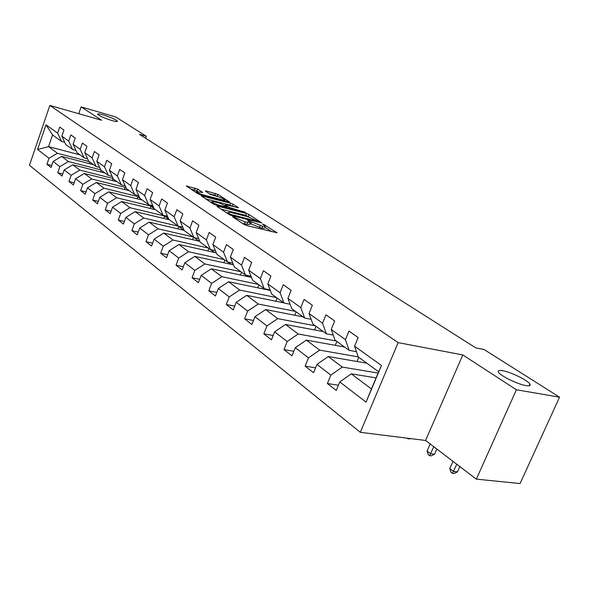 <?xml version="1.0" encoding="UTF-8"?>
<svg xmlns="http://www.w3.org/2000/svg" width="589" height="589" viewBox="0 0 589 589"><rect width="100%" height="100%" fill="white"/><g stroke="black" fill="none" stroke-linecap="round" stroke-linejoin="round"><path stroke-width="0.88" d="M233.082 216.649L232.67 216.855L244.096 224.446L246.85 225.58L277.007 232.758L263.15 224.144L262.569 224.159L265.308 226.22L262.65 226.316L248.256 220.433L247.66 220.448L250.34 222.487L245.127 221.972L233.082 216.649M112.006 120.583C115.761 121.628 117.572 121.82 117.432 121.172C115.481 119.376 110.695 117.27 103.068 114.855C99.283 113.795 97.443 113.589 97.546 114.244C99.489 116.04 104.312 118.153 112.006 120.583M525.933 385.596C529.489 386.17 530.822 385.662 529.923 384.072C527.958 380.391 510.884 372.049 502.667 370.702C499.016 370.069 497.617 370.562 498.478 372.16C500.23 375.745 517.709 384.33 525.933 385.596M197.713 189.113L186.271 185.969L197.779 193.671L200.356 194.731L229.673 202.071L217.886 194.37L205.936 190.88L205.325 191.094L210.17 194.267L217.422 196.527C221.243 197.676 223.739 198.81 224.924 199.943L222.657 199.936L203.934 195.106C200.061 193.95 197.543 192.802 196.373 191.668L202.785 192.515L197.713 189.113L197.02 190.961L190.622 188.922M101.661 120.259L81.113 106.903L115.65 116.931L146.337 136.302L139.35 134.321L475.757 347.878L484.055 349.513L559.55 397.177L516.398 389.763L462.792 354.931L398.149 342.629L49.844 105.446L101.661 120.259M217.562 206.15L216.951 206.408L229.158 214.521L231.852 215.633L261.752 222.863L248.978 214.514L246.364 213.446L217.562 206.15L217.356 206.68M213.144 203.882L201.166 195.865L230.571 203.198L233.126 204.243L238.493 207.784L226.161 204.854L225.58 205.112L228.974 207.335L245.613 212.386L215.788 204.972L213.144 203.882M398.149 342.629L360.313 432.326L29.45 165.318L49.844 105.446M51.744 165.48L46.936 164.265L51.059 167.482L53.135 161.445L59.872 166.628L57.759 172.724L62.029 176.059L64.157 169.927L71.144 175.301L68.979 181.5L73.404 184.961L75.591 178.725L82.835 184.298L80.619 190.6L85.214 194.186L87.452 187.847L94.969 193.634L92.701 200.039L97.465 203.772L99.762 197.315L107.581 203.33L105.247 209.853L110.202 213.726L112.558 207.159L120.679 213.409L118.286 220.05L123.44 224.078L125.862 217.393L134.314 223.894L131.855 230.652L137.222 234.849L139.703 228.039L148.509 234.812L145.976 241.696L151.564 246.069L154.119 239.134L163.293 246.187L160.694 253.204L166.525 257.761L169.153 250.693L178.717 258.056L176.045 265.205L182.126 269.953L184.828 262.753L194.819 270.439L192.066 277.728L198.412 282.691L201.202 275.35L211.642 283.375L208.8 290.811L215.434 296.002L218.313 288.514L229.231 296.908L226.301 304.498L233.251 309.924L236.218 302.282L247.652 311.08L244.626 318.818L251.901 324.51L254.963 316.705L266.95 325.931L263.828 333.83L271.455 339.801L274.629 331.828L287.204 341.51L283.972 349.586L291.982 355.852L295.266 347.709L308.481 357.876L305.131 366.13L313.554 372.712L316.956 364.392L330.856 375.09L327.388 383.527L336.253 390.463L339.779 381.944L366.049 402.154L381.466 365.489L378.646 371.784L358.281 356.993L354.571 346.199L358.156 337.541L348.975 331.07L345.441 339.647L349.181 350.381L334.994 340.074L331.217 329.442L334.67 320.983L325.953 314.835L322.551 323.221L326.343 333.794L312.855 323.994L309.034 313.525L312.361 305.249L304.079 299.403L300.788 307.613L304.631 318.023L291.798 308.695L287.925 298.38L291.143 290.289L283.257 284.723L280.084 292.755L283.964 303.011L271.728 294.125L267.826 283.964L270.94 276.035L263.423 270.734L260.353 278.597L264.262 288.698L252.593 280.224L248.668 270.211L251.68 262.451L244.509 257.393L241.534 265.094L245.466 275.048L234.326 266.95L230.373 257.091L233.288 249.486L226.441 244.656L223.555 252.195L227.516 262.002L216.862 254.264L212.894 244.545L215.721 237.102L209.176 232.478L206.378 239.87L210.347 249.537L200.15 242.131L196.181 232.552L198.92 225.248L192.655 220.831L189.938 228.076L193.914 237.603L184.151 230.505L180.175 221.066L182.833 213.91L176.833 209.669L174.197 216.781L178.172 226.169L168.815 219.366L164.832 210.067L167.423 203.036L161.666 198.979L159.104 205.951L163.079 215.206L154.097 208.675L150.121 199.509L152.639 192.61L147.11 188.716L144.622 195.563L148.597 204.677L139.968 198.412L135.993 189.371L138.444 182.605L133.136 178.857L130.714 185.587L134.682 194.576L126.392 188.554L122.424 179.638L124.809 172.989L119.707 169.389L117.351 175.993L121.312 184.858L113.338 179.063L109.377 170.28L111.704 163.742L106.793 160.282L104.496 166.768L108.442 175.515L100.771 169.941L96.824 161.268L99.092 154.848L94.365 151.513L92.12 157.896L96.059 166.518L88.667 161.143L84.735 152.595L86.944 146.286L82.394 143.075L80.2 149.341L84.124 157.852L76.997 152.676L73.08 144.239L75.237 138.032L70.849 134.933L68.714 141.102L72.624 149.496L65.747 144.504L61.852 136.177L63.951 130.073L59.717 127.084L57.634 133.151L61.528 141.434L52.576 134.933L48.563 146.624L57.435 153.287L89.241 161.563M46.936 164.265L48.997 158.264L37.578 149.481L46.001 124.802L57.634 133.151M61.852 136.177L68.714 141.102M73.08 144.239L80.2 149.341M84.735 152.595L92.12 157.896M96.824 161.268L104.496 166.768M109.377 170.28L117.351 175.993M122.424 179.638L130.714 185.587M135.993 189.371L144.622 195.563M150.121 199.509L159.104 205.951M164.832 210.067L174.197 216.781M180.175 221.066L189.938 228.076M196.181 232.552L206.378 239.87M212.894 244.545L223.555 252.195M230.373 257.091L241.534 265.094M248.668 270.211L260.353 278.597M267.826 283.964L280.084 292.755M287.925 298.38L300.788 307.613M309.034 313.525L322.551 323.221M331.217 329.442L345.441 339.647M354.571 346.199L381.466 365.489M100.726 169.846L68.434 161.541L61.624 156.424L93.563 164.699M75.929 150.372L72.624 149.496M61.624 156.424L53.135 161.445M68.434 161.541L59.872 166.628M113.103 178.548L79.839 170.096L72.771 164.795L105.07 173.063M87.562 158.75L84.124 157.852M72.771 164.795L64.157 169.927M79.839 170.096L71.144 175.301M125.958 187.567L91.663 178.975L84.337 173.475L117.005 181.729M99.629 167.438L96.059 166.518M84.337 173.475L75.591 178.725M91.663 178.975L82.835 184.298M139.321 196.932L103.936 188.185L96.331 182.48L129.374 190.718M112.16 176.464L108.442 175.515M96.331 182.48L87.452 187.847M103.936 188.185L94.969 193.634M153.221 206.643L116.681 197.757L108.781 191.823L142.199 200.032M125.185 185.837L121.312 184.858M108.781 191.823L99.762 197.315M116.681 197.757L107.581 203.33M167.688 216.737L129.933 207.696L121.717 201.534L155.525 209.713M138.724 195.577L134.682 194.576M121.717 201.534L112.558 207.159M129.933 207.696L120.679 213.409M178.15 226.147L143.716 218.048L135.168 211.628L169.36 219.763M152.809 205.708L148.597 204.677M135.168 211.628L125.862 217.393M143.716 218.048L134.314 223.894M192.89 236.852L158.066 228.812L149.172 222.134L184.055 230.284M167.482 216.259L163.079 215.206M149.172 222.134L139.703 228.039M158.066 228.812L148.509 234.812M208.241 248.006L173.019 240.032L163.742 233.075L199.826 241.343M182.774 227.251L178.172 226.169M163.742 233.075L154.119 239.134M173.019 240.032L163.293 246.187M224.232 259.616L188.605 251.731L178.931 244.479L216.288 252.858M198.736 238.707L193.914 237.603M178.931 244.479L169.153 250.693M188.605 251.731L178.717 258.056M240.901 271.728L204.876 263.946L194.782 256.37L233.487 264.859M215.397 250.671L210.347 249.537M194.782 256.37L184.828 262.753M204.876 263.946L194.819 270.439M258.306 284.369L221.876 276.705L211.326 268.79L251.474 277.375M232.81 263.173L227.516 262.002M211.326 268.79L201.202 275.35M221.876 276.705L211.642 283.375M276.484 297.57L239.649 290.046L228.613 281.763L270.322 290.443M251.032 276.241L245.466 275.048M228.613 281.763L218.313 288.514M239.649 290.046L229.231 296.908M295.494 311.382L258.254 304.012L246.703 295.339L283.692 302.812M270.115 289.921L264.262 288.698M246.703 295.339L236.218 302.282M258.254 304.012L247.652 311.08M315.387 325.835L277.75 318.642L265.646 309.556L303.033 316.86M290.127 304.255L283.964 303.011M265.646 309.556L254.963 316.705M277.75 318.642L266.95 325.931M336.238 340.979L298.211 333.992L285.503 324.458L323.295 331.578M311.139 319.29L304.631 318.023M285.503 324.458L274.629 331.828M298.211 333.992L287.204 341.51M358.252 356.89L319.694 350.124L306.346 340.103L344.528 347.002M333.219 335.082L326.343 333.794M306.346 340.103L295.266 347.709M319.694 350.124L308.481 357.876M378.109 373.058L342.283 367.08L328.242 356.544L366.814 363.185M356.455 351.685L349.181 350.381M328.242 356.544L316.956 364.392M342.283 367.08L330.856 375.09M366.049 402.154L371.423 388.954L351.287 373.831L376.077 377.888M351.287 373.831L339.779 381.944M462.792 354.931L425.582 440.469L476.346 479.137L516.398 389.763M476.346 479.137L520.08 483.554L559.55 397.177M81.113 106.903L78.757 113.714M425.582 440.469L360.313 432.326M145.616 138.297L146.337 136.302M371.423 388.954L378.646 371.784M80.067 154.9L48.563 146.624L37.578 149.481M64.709 142.288L61.528 141.434M46.001 124.802L52.576 134.933M57.435 153.287L48.997 158.264M338.417 385.228L327.388 383.527M358.76 357.339L357.03 361.499M315.549 367.83L305.131 366.13M336.886 341.451L335.296 345.331M293.823 351.28L283.972 349.586M316.035 326.299L314.563 329.928M273.163 335.509L263.828 333.83M296.127 311.846L294.772 315.248M253.484 320.475L244.626 318.818M277.117 298.034L275.858 301.229M234.724 306.125L226.301 304.498M258.932 284.826L257.761 287.83M216.811 292.416L208.8 290.811M265.455 289.435L264.52 288.75M241.527 272.184L240.437 275.011M199.7 279.296L192.066 277.728M247.755 276.58L245.723 275.1M224.851 260.073L223.827 262.738M183.326 266.743L176.045 265.205M230.807 264.27L227.766 262.061M208.859 248.455L207.902 250.973M167.659 254.713L160.694 253.204M214.558 252.467L210.597 249.589M193.501 237.301L192.61 239.686M152.632 243.169L145.976 241.696M198.964 241.144L194.164 237.654M182.862 227.45L178.791 226.493L177.915 228.849M138.224 232.095L131.855 230.652M183.989 230.27L178.791 226.493M167.784 216.958L164.611 216.2L163.786 218.438M124.389 221.457L118.286 220.05M168.741 219.196L164.611 216.2M153.309 206.857L150.968 206.29L150.188 208.418M111.1 211.223L105.247 209.853M154.023 208.513L150.968 206.29M139.409 197.138L137.833 196.748L137.097 198.78M98.319 201.379L92.701 200.039M139.895 198.25L137.833 196.748M126.046 187.781L125.177 187.56L124.485 189.496M86.016 191.904L80.619 190.6M126.318 188.392L125.177 187.56M113.191 178.754L112.315 180.543M74.17 182.774L68.979 181.5M101.175 170.236L100.579 171.914M62.758 173.969L57.759 172.724M89.808 161.975L89.241 163.587M242.558 223.422L244.369 223.945L245.127 221.972M250.2 222.863L249.589 224.446L244.369 223.945M265.168 226.588L264.557 228.157L261.891 228.26L249.95 223.518M271.735 231.698L264.91 227.251M249.464 217.194L245.642 215.338L221.059 209.139M230.299 214.33L258.262 221.464L248.035 216.796L230.667 212.423L227.847 212.489L230.299 214.33L230.049 214.992M205.539 198.832L229.865 205.053L230.571 203.198M233.31 206.68L229.865 205.053M214.057 201.762L211.679 201.777C212.901 202.969 215.486 204.147 219.432 205.318L226.154 207.026L226.736 206.761L220.75 203.477L214.057 201.762M197.786 191.469L197.02 190.961M217.908 196.66L214.698 195.173L209.485 193.818M453.007 461.356L449.819 468.572L453.559 471.45L457.491 471.863L459.84 466.562M456.769 464.22L452.448 473.357L450.953 472.201L449.819 468.572M457.491 471.863L454.016 473.519L452.448 473.357M430.169 443.966L427.084 451.034L430.655 453.788L434.557 454.244L436.839 449.039M433.762 446.698L429.624 455.687L428.196 454.583L427.084 451.034M434.557 454.244L431.185 455.871L429.624 455.687M410.268 438.562L409.362 439.004L406.955 438.142M407.809 438.805L408.074 438.282M269.659 289.825L270.182 290.09M250.649 276.153L251.113 276.44M236.145 219.16L236.439 218.394M246.828 224.549L247.586 222.583M249.846 221.965L250.134 221.206M250.862 224.122L251.613 222.171M259.484 227.671L260.235 225.72M261.891 228.26L262.65 226.316M264.733 225.639L265.013 224.91M276.513 232.861L276.675 232.464M234.68 218.195L234.974 217.429M245.642 215.338L246.364 213.446M248.249 216.406L248.978 214.514M261.288 222.966L261.435 222.59M231.978 215.662L232.184 215.103M257.467 222.024L257.68 221.479M228.495 214.079L228.782 213.321M201.865 196.387L202.064 195.865M232.419 206.106L233.126 204.243M225.307 205.826L225.58 205.112M228.628 208.226L228.974 207.335M231.381 208.926L231.58 208.403M243.39 211.974L243.588 211.458M219.233 205.841L219.432 205.318M225.955 207.549L226.154 207.026M203.742 195.607L203.934 195.106M222.473 200.429L222.657 199.936M205.752 191.373L205.936 190.88M214.698 195.173L215.39 193.347M217.194 196.196L217.886 194.37M186.985 186.499L187.177 185.984M194.503 189.923L195.187 188.075M529.158 385.773L529.923 384.072M257.989 222.156L258.232 221.538M227.494 213.417L227.847 212.489M225.005 205.627L225.3 204.862M211.341 202.682L211.679 201.777M226.743 207.748L226.979 207.122M196.056 192.529L196.373 191.668M224.542 200.967L224.829 200.194"/></g></svg>
